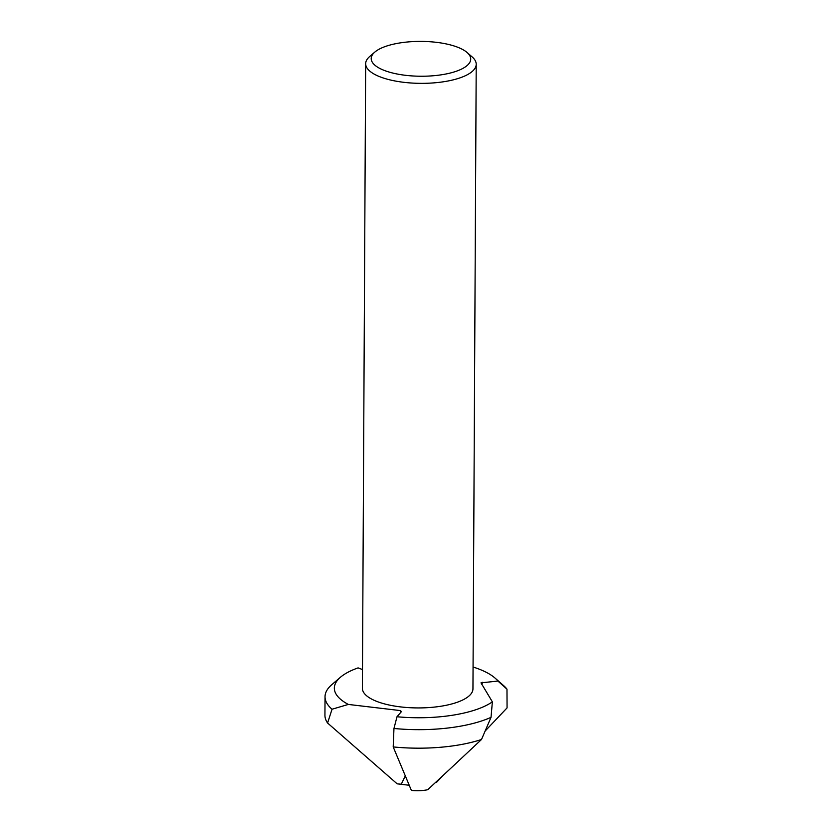 <?xml version="1.0" encoding="UTF-8"?>
<svg xmlns="http://www.w3.org/2000/svg" width="832" height="832" viewBox="0 0 832 832"><rect width="100%" height="100%" fill="white"/><g stroke="black" fill="none" stroke-linecap="round" stroke-linejoin="round"><path stroke-width="1.25" d="M467.147 52.551L472.254 57.023A55.276 19.354 -179.7 0 1 476.216 64.282A55.276 19.354 -179.7 0 1 457.35 78.728A55.276 19.354 -179.7 0 1 379.35 76.554A55.276 19.354 -179.7 0 1 365.664 63.71A55.276 19.354 -179.7 0 1 369.71 56.493L374.858 52.062A49.754 17.42 -179.7 0 1 458.401 47.518A49.754 17.42 -179.7 0 1 467.147 52.551A49.754 17.42 -179.7 0 1 446.982 73.788A49.754 17.42 -179.7 0 1 383.531 70.127A49.754 17.42 -179.7 0 1 374.858 52.062M476.216 64.282L472.95 688.854A55.276 19.354 -179.7 0 1 454.074 703.3A55.276 19.354 -179.7 0 1 394.784 706.087A55.276 19.354 -179.7 0 1 362.388 688.272L365.664 63.71M409.23 785.262L397.218 783.838L401.274 784.222L405.298 775.861L401.274 784.222L397.145 783.827L327.579 723.018L332.041 709.228A92.591 32.427 -179.7 0 1 325.031 696.758A92.591 32.427 -179.7 0 1 331.812 684.663L340.444 677.248A83.335 29.182 -179.7 0 1 358.093 667.888L362.492 669.552M442.624 775.923L436.686 782.194L435.812 782.257M452.608 766.584L481.51 739.482A92.591 32.427 -179.7 0 1 478.514 740.428A92.591 32.427 -179.7 0 1 393.203 746.928L411.382 790.4A20.041 7.02 -179.7 0 0 427.721 789.724L452.608 766.584M481.51 739.482L491.026 717.34A92.591 32.427 -179.7 0 1 478.608 721.916A92.591 32.427 -179.7 0 1 393.962 728.478L393.203 746.928M491.026 717.34L492.367 701.844A83.335 29.182 -179.7 0 1 472.555 710.778A83.335 29.182 -179.7 0 1 396.999 716.747L393.962 728.478M332.041 709.228L348.338 704.434L400.244 710.57L401.482 711.568L396.999 716.747M492.367 701.844L480.99 682.854L497.921 681.065L506.979 689.156L507.062 707.897L485.337 730.829M473.065 667.014A83.335 29.182 -179.7 0 1 495.019 678.059A83.335 29.182 -179.7 0 1 497.921 681.065M348.338 704.434A83.335 29.182 -179.7 0 1 340.444 677.248M495.019 678.059L503.568 685.568A92.591 32.427 -179.7 0 1 506.979 689.156M327.579 723.018A92.591 32.427 -179.7 0 1 324.938 715.26L325.031 696.758M400.598 712.587L400.244 710.57M481.686 684.258L482.82 682.24"/></g></svg>
